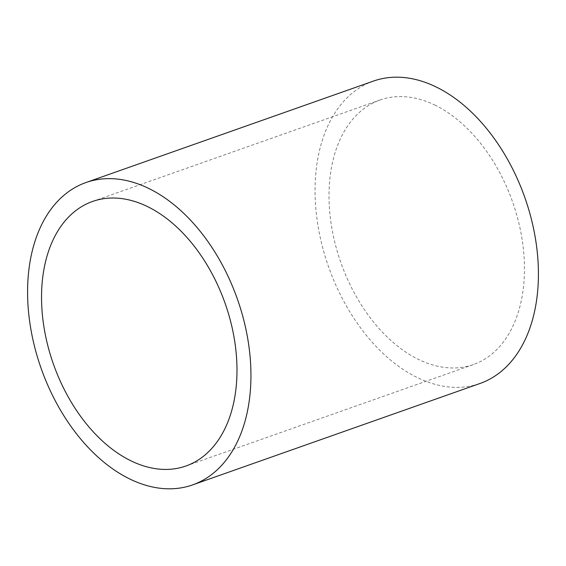 <?xml version="1.0" encoding="UTF-8"?>
<svg xmlns="http://www.w3.org/2000/svg" width="566" height="566" viewBox="0 0 566 566"><rect width="100%" height="100%" fill="white"/><g stroke="black" fill="none" stroke-linecap="round" stroke-linejoin="round"><path stroke-width="0.42" stroke-dasharray="2.83 2.12" d="M435.388 105.34A140.269 91.055 -109.4 0 0 380.055 99.998A140.269 91.055 -109.4 0 0 331.039 223.046A140.269 91.055 -109.4 0 0 418.083 359.212A140.269 91.055 -109.4 0 0 473.417 364.554A140.269 91.055 -109.4 0 0 522.432 241.512A140.269 91.055 -109.4 0 0 435.388 105.34M373.39 81.101A160.312 104.066 -109.4 0 0 317.37 221.723A160.312 104.066 -109.4 0 0 416.845 377.345A160.312 104.066 -109.4 0 0 480.081 383.451M92.583 201.446L380.055 99.998M185.945 466.002L473.417 364.554"/><path stroke-width="0.85" d="M147.917 206.788A140.269 91.055 -109.4 0 0 92.583 201.446A140.269 91.055 -109.4 0 0 43.568 324.488A140.269 91.055 -109.4 0 0 130.612 460.66A140.269 91.055 -109.4 0 0 185.945 466.002A140.269 91.055 -109.4 0 0 234.961 342.954A140.269 91.055 -109.4 0 0 147.917 206.788M129.373 478.794A160.312 104.066 -109.4 0 0 192.61 484.899A160.312 104.066 -109.4 0 0 248.63 344.277A160.312 104.066 -109.4 0 0 149.155 188.655A160.312 104.066 -109.4 0 0 85.919 182.549A160.312 104.066 -109.4 0 0 29.899 323.172A160.312 104.066 -109.4 0 0 129.373 478.794M192.61 484.899L480.081 383.451A160.312 104.066 -109.4 0 0 536.101 242.828A160.312 104.066 -109.4 0 0 436.627 87.206A160.312 104.066 -109.4 0 0 373.39 81.101L85.919 182.549"/></g></svg>
